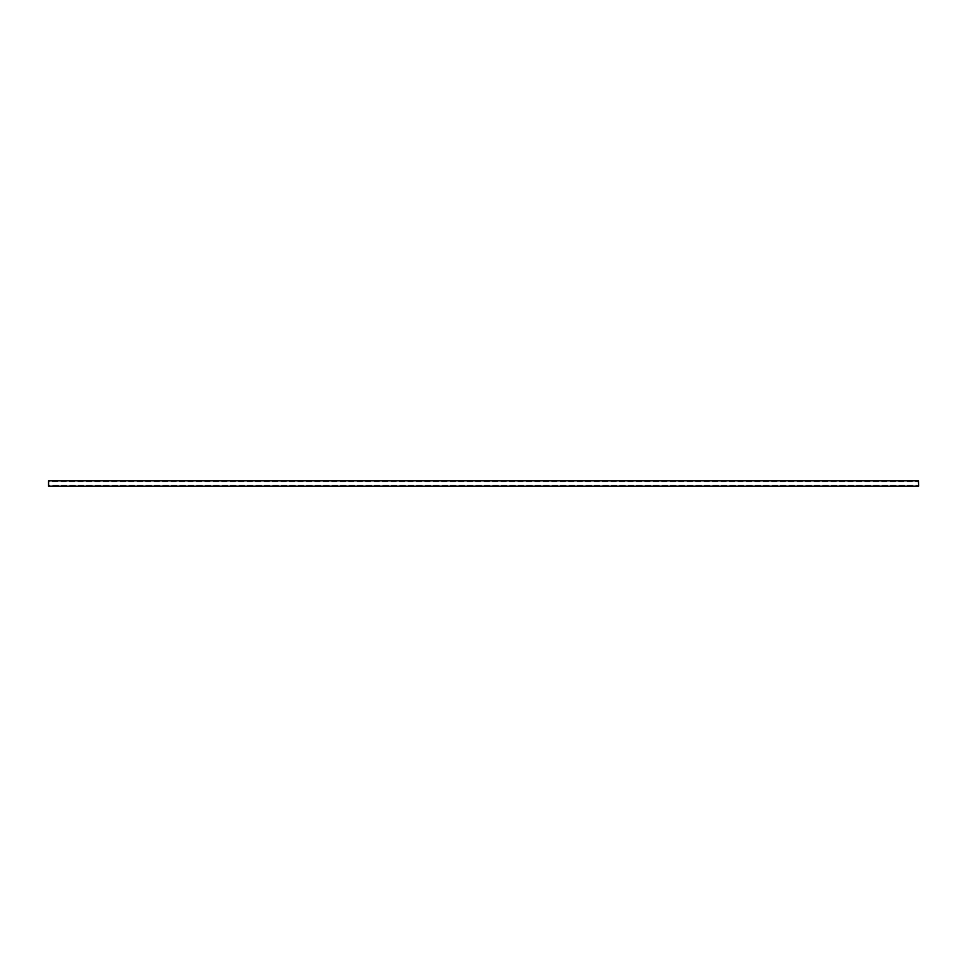 <?xml version="1.0" encoding="UTF-8"?>
<svg xmlns="http://www.w3.org/2000/svg" width="967" height="967" viewBox="0 0 967 967"><rect width="100%" height="100%" fill="white"/><g stroke="black" fill="none" stroke-linecap="round" stroke-linejoin="round"><path stroke-width="0.73" stroke-dasharray="4.83 3.63" d="M918.65 480.998L918.65 486.002L918.65 480.998M918.65 485.277L918.65 481.723L918.65 485.277L918.65 481.723L48.35 481.723L48.35 485.277L48.35 481.723L48.35 485.277L918.65 485.277L48.35 485.277L48.35 481.723L918.65 481.723L918.65 485.277M918.432 480.78L918.432 486.22L918.432 480.78M48.568 480.78L48.568 486.22L48.568 480.78M48.35 480.998L48.35 486.002L48.35 480.998"/><path stroke-width="1.45" d="M918.65 486.002L918.432 480.78L48.568 480.78L918.432 480.78L918.65 486.002M48.568 486.22L918.432 486.22L48.568 486.22L48.568 480.78L48.568 486.22"/></g></svg>
